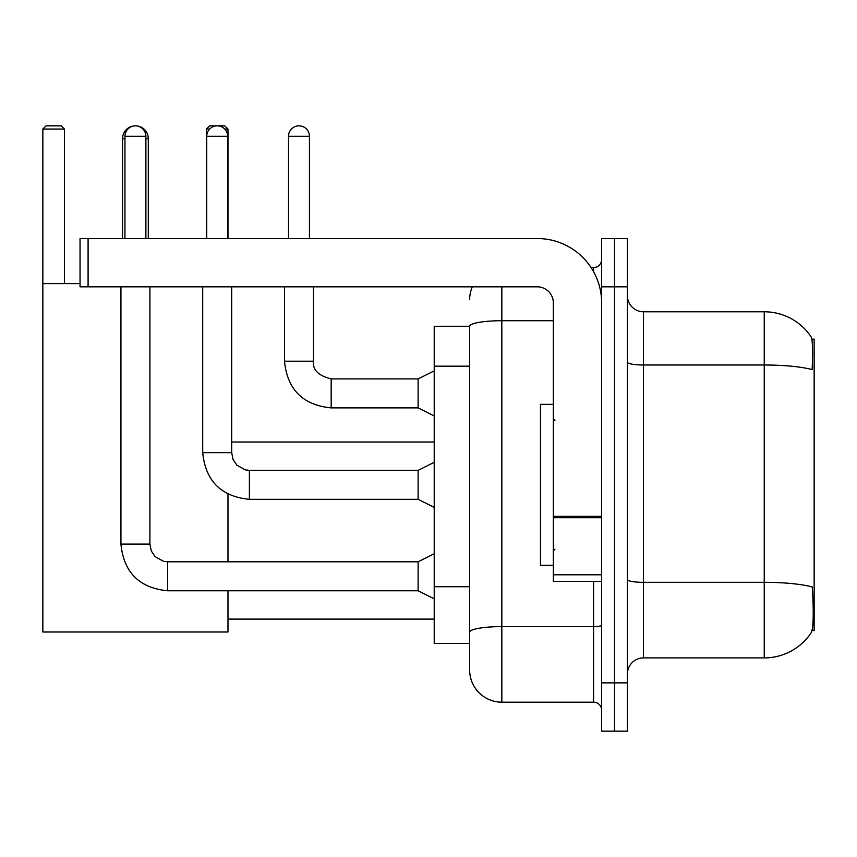 <?xml version="1.0" encoding="UTF-8"?>
<svg xmlns="http://www.w3.org/2000/svg" width="857" height="857" viewBox="0 0 857 857"><rect width="100%" height="100%" fill="white"/><g stroke="black" fill="none" stroke-linecap="round" stroke-linejoin="round"><path stroke-width="1.29" d="M812.061 630.538L814.15 630.538L814.15 339.147L811.868 339.147M469.636 326.271L434.22 326.271L434.22 643.425L469.636 643.425L469.636 669.981L469.636 326.271M643.5 657.908L764.24 657.908A56.348 56.348 0 0 0 811.354 632.477L811.033 632.959L811.354 632.477C813.282 627.945 813.732 614.951 812.682 593.515L812.265 587.002A56.348 9.781 180 0 0 764.24 582.332L764.24 311.787A56.348 56.348 0 0 1 811.033 336.737L811.033 336.737A56.348 56.348 0 0 0 764.24 311.787L643.5 311.787A16.101 16.101 0 0 1 627.399 295.686A16.101 16.101 0 0 0 643.5 311.787L643.5 657.908A16.101 16.101 0 0 0 627.399 674.009M614.523 682.868L614.523 731.16L627.399 731.16L627.399 682.868L614.523 682.868L614.523 731.16L601.646 731.16L601.646 682.868L614.523 682.868L614.523 286.827L614.523 682.868M601.646 682.868L601.646 238.535L614.523 238.535L614.523 286.827L614.523 238.535L627.399 238.535L627.399 682.868M627.399 362.2A16.101 2.796 0 0 0 643.5 364.996L764.24 364.996A56.348 9.781 180 0 1 812.147 369.635C812.918 351.081 812.607 340.218 811.225 337.026A56.348 56.348 0 0 0 764.24 311.787A56.348 56.348 0 0 1 811.225 337.026M501.827 286.827L501.827 702.183L593.59 702.183L593.59 581.442M591.03 267.513L593.59 267.513A8.045 8.045 0 0 0 601.646 259.457M469.636 652.273L469.636 637.79M601.646 710.228A8.045 8.045 0 0 0 593.59 702.183M469.636 299.704A32.202 32.202 0 0 1 472.325 286.827M501.827 702.183A32.202 32.202 0 0 1 469.636 669.981M553.343 404.354L540.467 404.354L540.467 565.341L553.343 565.341M122.54 238.535L122.54 138.716A12.876 12.876 0 0 1 135.417 125.84A10.466 10.466 0 0 1 145.883 136.306L145.883 238.535M148.293 238.535L148.293 138.716A12.876 12.876 0 0 0 135.417 125.84A10.466 10.466 0 0 0 124.951 136.306L124.951 238.535M227.983 590.773L227.983 631.995L42.85 631.995L42.85 129.064L46.074 125.84L61.201 125.84L64.425 129.064L42.85 129.064M64.425 283.613L64.425 129.064M42.85 283.613L80.044 283.613M227.983 561.796L227.983 494.135M209.654 129.064L206.419 129.064L209.633 125.84L224.77 125.84L227.983 129.064L227.983 238.535M227.983 129.064L224.748 129.064M206.419 129.064L206.419 238.535M434.22 598.829L418.12 590.773L418.12 561.796L434.22 553.751M120.933 286.827L120.933 544.088L149.911 544.088L149.911 286.827M206.741 238.535L206.741 136.306A10.466 10.466 0 0 1 217.207 125.84A10.466 10.466 0 0 1 227.662 136.306L227.662 238.535M434.22 507.387L418.12 499.331L418.12 470.354L434.22 462.309M202.713 286.827L202.713 452.646L231.69 452.646L231.69 286.827M601.646 581.442L553.343 581.442L553.343 516.342L601.646 516.342M601.646 302.928A64.393 64.393 0 0 0 537.253 238.535L88.089 238.535L88.089 286.827L537.253 286.827A16.101 16.101 0 0 1 553.343 302.928L553.343 516.342M88.089 286.827L80.044 286.827L80.044 238.535L88.089 238.535M288.52 238.535L288.52 136.306A10.466 10.466 0 0 1 298.986 125.84A10.466 10.466 0 0 1 309.452 136.306L309.452 238.535M434.22 415.945L418.12 407.889L418.12 378.912L434.22 370.867M284.492 286.827L284.492 361.204L313.469 361.204L313.469 286.827M469.636 366.185L434.22 366.185M469.636 586.734L434.22 586.734M764.24 657.908L764.24 582.332L643.5 582.332A16.101 2.796 0 0 1 627.399 579.536M627.399 286.827L601.646 286.827M601.646 625.203A8.045 1.393 0 0 1 593.59 626.606L501.827 626.606A32.202 5.592 180 0 0 469.636 632.198M469.636 326.313A32.202 5.592 180 0 1 501.827 320.722L553.343 320.722M593.59 271.755L593.59 267.513M124.951 138.716L122.54 138.716M148.293 138.716L145.883 138.716M418.12 590.773L167.618 590.773C139.295 587.977 123.729 572.412 120.933 544.088C123.729 572.412 139.295 587.977 167.618 590.773C139.295 587.977 123.729 572.412 120.933 544.088C123.729 572.412 139.295 587.977 167.618 590.773C139.295 587.977 123.729 572.412 120.933 544.088C123.729 572.412 139.295 587.977 167.618 590.773C139.295 587.977 123.729 572.412 120.933 544.088C123.729 572.412 139.295 587.977 167.618 590.773C139.295 587.977 123.729 572.412 120.933 544.088C123.729 572.412 139.295 587.977 167.618 590.773C139.295 587.977 123.729 572.412 120.933 544.088C123.729 572.412 139.295 587.977 167.618 590.773C139.295 587.977 123.729 572.412 120.933 544.088C123.729 572.412 139.295 587.977 167.618 590.773L167.618 561.796L163.473 561.303L155.096 556.611L151.314 550.997L149.911 544.088M124.951 136.306L145.883 136.306M418.12 499.331L249.398 499.331C221.074 496.535 205.509 480.97 202.713 452.646C205.509 480.97 221.074 496.535 249.398 499.331C221.074 496.535 205.509 480.97 202.713 452.646C205.509 480.97 221.074 496.535 249.398 499.331C221.074 496.535 205.509 480.97 202.713 452.646C205.509 480.97 221.074 496.535 249.398 499.331C221.074 496.535 205.509 480.97 202.713 452.646C205.509 480.97 221.074 496.535 249.398 499.331C221.074 496.535 205.509 480.97 202.713 452.646C205.509 480.97 221.074 496.535 249.398 499.331C221.074 496.535 205.509 480.97 202.713 452.646C205.509 480.97 221.074 496.535 249.398 499.331C221.074 496.535 205.509 480.97 202.713 452.646C205.509 480.97 221.074 496.535 249.398 499.331L249.398 470.386M206.741 136.306L227.662 136.306M601.646 517.735L553.343 517.735M553.343 574.79L601.646 574.79M418.12 407.889L331.177 407.889C302.853 405.093 287.299 389.528 284.492 361.204C287.299 389.528 302.853 405.093 331.177 407.889C302.853 405.093 287.299 389.528 284.492 361.204C287.299 389.528 302.853 405.093 331.177 407.889C302.853 405.093 287.299 389.528 284.492 361.204C287.299 389.528 302.853 405.093 331.177 407.889C302.853 405.093 287.299 389.528 284.492 361.204C287.299 389.528 302.853 405.093 331.177 407.889C302.853 405.093 287.299 389.528 284.492 361.204C287.299 389.528 302.853 405.093 331.177 407.889C302.853 405.093 287.299 389.528 284.492 361.204C287.299 389.528 302.853 405.093 331.177 407.889C302.853 405.093 287.299 389.528 284.492 361.204C287.299 389.528 302.853 405.093 331.177 407.889C302.853 405.093 287.299 389.528 284.492 361.204C287.299 389.528 302.853 405.093 331.177 407.889L331.177 378.944M288.52 136.306L309.452 136.306M554.961 420.455L553.343 418.837M554.961 549.241L553.343 550.847M227.983 619.108L434.22 619.108M231.69 442.019L434.22 442.019M418.12 561.796L167.618 561.796M120.933 544.088C123.729 572.412 139.295 587.977 167.618 590.773M418.12 470.354L249.398 470.354L245.252 469.861L236.875 465.169L233.093 459.556L231.69 452.646M313.469 361.204C312.494 369.796 318.397 375.698 331.177 378.912C318.397 375.698 312.494 369.796 313.469 361.204C312.494 369.796 318.397 375.698 331.177 378.912C318.397 375.698 312.494 369.796 313.469 361.204C312.494 369.796 318.397 375.698 331.177 378.912C318.397 375.698 312.494 369.796 313.469 361.204C312.494 369.796 318.397 375.698 331.177 378.912C318.397 375.698 312.494 369.796 313.469 361.204C312.494 369.796 318.397 375.698 331.177 378.912C318.397 375.698 312.494 369.796 313.469 361.204C312.494 369.796 318.397 375.698 331.177 378.912C318.397 375.698 312.494 369.796 313.469 361.204C312.494 369.796 318.397 375.698 331.177 378.912C318.397 375.698 312.494 369.796 313.469 361.204C312.494 369.796 318.397 375.698 331.177 378.912C318.397 375.698 312.494 369.796 313.469 361.204C312.494 369.796 318.397 375.698 331.177 378.912L418.12 378.912M284.492 361.204C287.299 389.528 302.853 405.093 331.177 407.889"/></g></svg>
